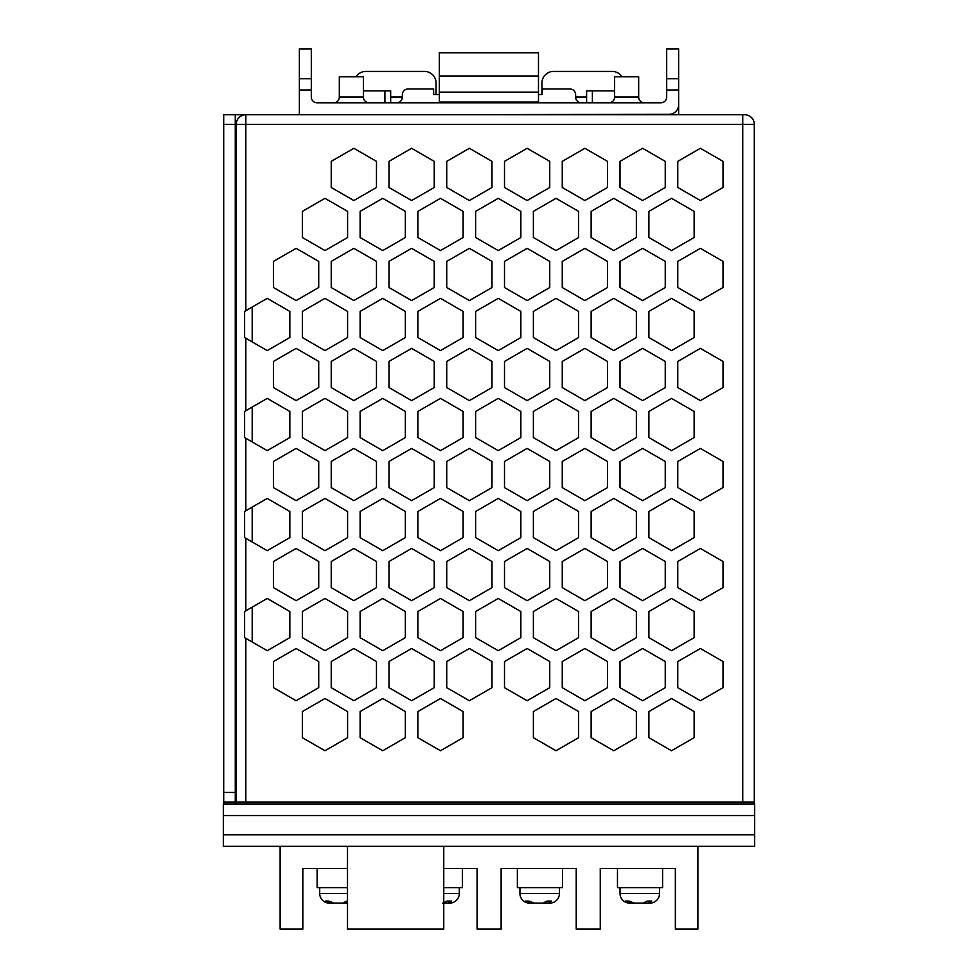 <?xml version="1.0" encoding="UTF-8"?>
<svg xmlns="http://www.w3.org/2000/svg" width="978" height="978" viewBox="0 0 978 978"><rect width="100%" height="100%" fill="white"/><g stroke="black" fill="none" stroke-linecap="round" stroke-linejoin="round"><path stroke-width="1.47" d="M252.202 307.031L252.202 341.933M252.202 407.068L252.202 441.958M252.202 507.093L252.202 541.995M252.202 607.13L252.202 642.033M363.376 97.03L363.376 76.81L339.317 76.81L339.317 97.03A5.77 5.77 0 0 1 333.535 102.8A5.77 5.77 0 0 0 339.317 97.03L363.376 97.03A5.77 5.77 0 0 0 369.158 102.8M614.624 97.03L638.683 97.03L638.683 76.81L614.624 76.81L614.624 97.03A5.77 5.77 0 0 1 608.842 102.8M638.683 97.03A5.77 5.77 0 0 0 644.465 102.8M620.04 887.706L620.04 893.489A9.621 9.621 0 0 0 629.661 903.11L629.661 903.11M620.04 893.489L659.527 893.489A9.621 9.621 0 0 1 649.893 903.11L648.304 903.11L651.727 901.056L647.277 901.056L642.986 903.11L634.331 903.11L629.037 901.056L625.578 901.056L630.187 903.11L633.891 903.097M519.929 887.706L519.929 893.489A9.621 9.621 0 0 0 529.55 903.11L529.55 903.11M519.929 893.489L559.416 893.489A9.621 9.621 0 0 1 549.783 903.11L548.193 903.11L551.616 901.056L547.167 901.056L542.876 903.11L534.22 903.11L528.927 901.056L525.467 901.056L530.076 903.11L533.78 903.097M443.755 893.489L459.305 893.489A9.621 9.621 0 0 1 449.672 903.11L448.083 903.11L451.506 901.056L447.056 901.056L442.765 903.11M659.527 893.489L659.527 887.706M559.416 893.489L559.416 887.706M459.305 893.489L459.305 887.706M319.708 887.706L319.708 893.489A9.621 9.621 0 0 0 329.329 903.11L329.329 903.11M346.945 901.056L342.655 903.11L333.999 903.11L328.706 901.056L325.246 901.056L329.855 903.11L333.559 903.097M311.31 78.753L299.366 78.753L299.366 48.9L311.31 48.9L311.31 97.03A5.77 5.77 0 0 0 317.08 102.8L660.92 102.8A5.77 5.77 0 0 0 666.69 97.03A5.77 5.77 0 0 1 660.92 102.8M235.258 124.365L223.705 124.365L223.705 114.744L235.258 114.744L235.258 802.033L223.705 802.033L223.705 792.412L235.258 792.412M754.295 803.965L754.295 802.033L236.224 802.033L236.224 124.365A9.621 9.621 0 0 1 245.845 114.744L235.258 114.744M742.742 802.033L742.742 124.365L245.845 124.365L245.845 114.744L744.661 114.744A9.621 9.621 0 0 1 754.295 124.365L754.295 802.033M390.674 97.03L402.361 97.03L402.361 94.732A5.77 5.77 0 0 1 408.144 88.949L433.645 88.949L433.645 94.511L439.33 94.511M402.361 97.03A5.77 5.77 0 0 1 396.591 102.8A5.77 5.77 0 0 0 402.361 97.03L402.361 94.732M538.475 94.511L542.203 94.511L542.203 88.949L569.856 88.949A5.77 5.77 0 0 1 575.639 94.732L575.639 97.03L586.617 97.03M542.203 88.949L569.856 88.949M581.409 102.8A5.77 5.77 0 0 1 575.639 97.03A5.77 5.77 0 0 0 581.409 102.8M542.203 102.8L538.475 102.543L538.475 52.751L439.33 52.751L439.33 102.543L433.645 102.8M625.688 114.744L669.001 114.353A9.621 9.621 0 0 0 678.634 104.732L678.634 114.744M299.366 114.744L669.001 114.353M299.366 78.753L299.366 114.353M666.69 97.03L666.69 48.9L678.634 48.9L678.634 102.8M666.69 90.025L678.634 90.025L678.634 104.732M645.48 902.401L645.676 903.11L648.304 903.11M642.644 903.11L645.235 903.11M636.58 903.11L638.597 903.11M545.369 902.401L545.565 903.11L548.193 903.11M542.533 903.11L545.125 903.11M445.259 902.401L445.455 903.11L448.083 903.11M443.755 903.11L445.014 903.11M662.595 868.452L662.595 887.706L617.473 887.706L617.473 868.452M562.484 868.452L562.484 887.706L517.362 887.706L517.362 868.452M462.374 868.452L462.374 887.706L443.755 887.706M443.755 868.452L477.068 868.452L477.068 929.1L501.127 929.1L501.127 868.452L576.213 868.452L576.213 929.1L600.272 929.1L600.272 868.452L675.358 868.452L675.358 929.1L697.889 929.1L697.889 846.312M345.148 902.401L345.344 903.11L347.496 903.11M342.312 903.11L344.904 903.11M336.249 903.11L338.266 903.11M347.496 887.706L317.141 887.706L317.141 868.452M280.111 846.312L280.111 929.1L302.838 929.1L302.838 868.452L347.496 868.452M754.674 846.312L223.326 846.312L223.326 834.76L754.674 834.76L754.674 846.312M223.705 124.365L223.705 792.412M235.258 803.965L235.258 802.033M223.705 803.965L223.705 802.033M236.224 124.365L245.845 124.365L245.845 310.698L244.598 311.42L244.598 337.532L267.214 350.601L289.843 337.532L289.843 311.42L267.214 298.351L244.598 311.42L244.598 337.532L245.845 338.266L245.845 410.736L244.598 411.457L244.598 437.569L267.214 450.638L289.843 437.569L289.843 411.457L267.214 398.388L244.598 411.457L244.598 437.569L245.845 438.291L245.845 510.773L244.598 511.494L244.598 537.607L267.214 550.675L289.843 537.607L289.843 511.494L267.214 498.425L244.598 511.494L244.598 537.607L245.845 538.328L245.845 610.798L244.598 611.531L244.598 637.644L267.214 650.7L289.843 637.644L289.843 611.531L267.214 598.463L244.598 611.531L244.598 637.644L245.845 638.365L245.845 802.033M273.473 687.668L296.089 700.725L318.718 687.668L318.718 661.544L296.089 648.487L273.473 661.544L273.473 687.668M302.349 737.681L324.977 750.737L347.593 737.681L347.593 711.556L324.977 698.5L302.349 711.556L302.349 737.681M273.473 587.631L296.089 600.688L318.718 587.631L318.718 561.506L296.089 548.45L273.473 561.506L273.473 587.631M302.349 637.644L324.977 650.7L347.593 637.644L347.593 611.531L324.977 598.463L302.349 611.531L302.349 637.644M331.224 687.668L353.853 700.725L376.469 687.668L376.469 661.544L353.853 648.487L331.224 661.544L331.224 687.668M360.112 737.681L382.728 750.737L405.344 737.681L405.344 711.556L382.728 698.5L360.112 711.556L360.112 737.681M273.473 487.594L296.089 500.65L318.718 487.594L318.718 461.469L296.089 448.413L273.473 461.469L273.473 487.594M302.349 537.607L324.977 550.675L347.593 537.607L347.593 511.494L324.977 498.425L302.349 511.494L302.349 537.607M331.224 587.631L353.853 600.688L376.469 587.631L376.469 561.506L353.853 548.45L331.224 561.506L331.224 587.631M360.112 637.644L382.728 650.7L405.344 637.644L405.344 611.531L382.728 598.463L360.112 611.531L360.112 637.644M388.987 687.668L411.604 700.725L434.232 687.668L434.232 661.544L411.604 648.487L388.987 661.544L388.987 687.668M417.863 737.681L440.479 750.737L463.107 737.681L463.107 711.556L440.479 698.5L417.863 711.556L417.863 737.681M273.473 387.557L296.089 400.613L318.718 387.557L318.718 361.432L296.089 348.376L273.473 361.432L273.473 387.557M302.349 437.569L324.977 450.638L347.593 437.569L347.593 411.457L324.977 398.388L302.349 411.457L302.349 437.569M331.224 487.594L353.853 500.65L376.469 487.594L376.469 461.469L353.853 448.413L331.224 461.469L331.224 487.594M360.112 537.607L382.728 550.675L405.344 537.607L405.344 511.494L382.728 498.425L360.112 511.494L360.112 537.607M388.987 587.631L411.604 600.688L434.232 587.631L434.232 561.506L411.604 548.45L388.987 561.506L388.987 587.631M417.863 637.644L440.479 650.7L463.107 637.644L463.107 611.531L440.479 598.463L417.863 611.531L417.863 637.644M446.738 687.668L469.367 700.725L491.983 687.668L491.983 661.544L469.367 648.487L446.738 661.544L446.738 687.668M273.473 287.52L296.089 300.576L318.718 287.52L318.718 261.395L296.089 248.339L273.473 261.395L273.473 287.52M302.349 337.532L324.977 350.601L347.593 337.532L347.593 311.42L324.977 298.351L302.349 311.42L302.349 337.532M331.224 387.557L353.853 400.613L376.469 387.557L376.469 361.432L353.853 348.376L331.224 361.432L331.224 387.557M360.112 437.569L382.728 450.638L405.344 437.569L405.344 411.457L382.728 398.388L360.112 411.457L360.112 437.569M388.987 487.594L411.604 500.65L434.232 487.594L434.232 461.469L411.604 448.413L388.987 461.469L388.987 487.594M417.863 537.607L440.479 550.675L463.107 537.607L463.107 511.494L440.479 498.425L417.863 511.494L417.863 537.607M446.738 587.631L469.367 600.688L491.983 587.631L491.983 561.506L469.367 548.45L446.738 561.506L446.738 587.631M475.626 637.644L498.242 650.7L520.858 637.644L520.858 611.531L498.242 598.463L475.626 611.531L475.626 637.644M504.501 687.668L527.118 700.725L549.746 687.668L549.746 661.544L527.118 648.487L504.501 661.544L504.501 687.668M533.377 737.681L555.993 750.737L578.621 737.681L578.621 711.556L555.993 698.5L533.377 711.556L533.377 737.681M302.349 237.507L324.977 250.564L347.593 237.507L347.593 211.382L324.977 198.326L302.349 211.382L302.349 237.507M331.224 287.52L353.853 300.576L376.469 287.52L376.469 261.395L353.853 248.339L331.224 261.395L331.224 287.52M360.112 337.532L382.728 350.601L405.344 337.532L405.344 311.42L382.728 298.351L360.112 311.42L360.112 337.532M388.987 387.557L411.604 400.613L434.232 387.557L434.232 361.432L411.604 348.376L388.987 361.432L388.987 387.557M417.863 437.569L440.479 450.638L463.107 437.569L463.107 411.457L440.479 398.388L417.863 411.457L417.863 437.569M446.738 487.594L469.367 500.65L491.983 487.594L491.983 461.469L469.367 448.413L446.738 461.469L446.738 487.594M475.626 537.607L498.242 550.675L520.858 537.607L520.858 511.494L498.242 498.425L475.626 511.494L475.626 537.607M504.501 587.631L527.118 600.688L549.746 587.631L549.746 561.506L527.118 548.45L504.501 561.506L504.501 587.631M533.377 637.644L555.993 650.7L578.621 637.644L578.621 611.531L555.993 598.463L533.377 611.531L533.377 637.644M562.252 687.668L584.881 700.725L607.497 687.668L607.497 661.544L584.881 648.487L562.252 661.544L562.252 687.668M591.128 737.681L613.756 750.737L636.372 737.681L636.372 711.556L613.756 698.5L591.128 711.556L591.128 737.681M331.224 187.483L353.853 200.539L376.469 187.483L376.469 161.358L353.853 148.301L331.224 161.358L331.224 187.483M360.112 237.507L382.728 250.564L405.344 237.507L405.344 211.382L382.728 198.326L360.112 211.382L360.112 237.507M388.987 287.52L411.604 300.576L434.232 287.52L434.232 261.395L411.604 248.339L388.987 261.395L388.987 287.52M417.863 337.532L440.479 350.601L463.107 337.532L463.107 311.42L440.479 298.351L417.863 311.42L417.863 337.532M446.738 387.557L469.367 400.613L491.983 387.557L491.983 361.432L469.367 348.376L446.738 361.432L446.738 387.557M475.626 437.569L498.242 450.638L520.858 437.569L520.858 411.457L498.242 398.388L475.626 411.457L475.626 437.569M504.501 487.594L527.118 500.65L549.746 487.594L549.746 461.469L527.118 448.413L504.501 461.469L504.501 487.594M533.377 537.607L555.993 550.675L578.621 537.607L578.621 511.494L555.993 498.425L533.377 511.494L533.377 537.607M562.252 587.631L584.881 600.688L607.497 587.631L607.497 561.506L584.881 548.45L562.252 561.506L562.252 587.631M591.128 637.644L613.756 650.7L636.372 637.644L636.372 611.531L613.756 598.463L591.128 611.531L591.128 637.644M620.015 687.668L642.632 700.725L665.248 687.668L665.248 661.544L642.632 648.487L620.015 661.544L620.015 687.668M648.891 737.681L671.507 750.737L694.135 737.681L694.135 711.556L671.507 698.5L648.891 711.556L648.891 737.681M388.987 187.483L411.604 200.539L434.232 187.483L434.232 161.358L411.604 148.301L388.987 161.358L388.987 187.483M417.863 237.507L440.479 250.564L463.107 237.507L463.107 211.382L440.479 198.326L417.863 211.382L417.863 237.507M446.738 287.52L469.367 300.576L491.983 287.52L491.983 261.395L469.367 248.339L446.738 261.395L446.738 287.52M475.626 337.532L498.242 350.601L520.858 337.532L520.858 311.42L498.242 298.351L475.626 311.42L475.626 337.532M504.501 387.557L527.118 400.613L549.746 387.557L549.746 361.432L527.118 348.376L504.501 361.432L504.501 387.557M533.377 437.569L555.993 450.638L578.621 437.569L578.621 411.457L555.993 398.388L533.377 411.457L533.377 437.569M562.252 487.594L584.881 500.65L607.497 487.594L607.497 461.469L584.881 448.413L562.252 461.469L562.252 487.594M591.128 537.607L613.756 550.675L636.372 537.607L636.372 511.494L613.756 498.425L591.128 511.494L591.128 537.607M620.015 587.631L642.632 600.688L665.248 587.631L665.248 561.506L642.632 548.45L620.015 561.506L620.015 587.631M648.891 637.644L671.507 650.7L694.135 637.644L694.135 611.531L671.507 598.463L648.891 611.531L648.891 637.644M677.766 687.668L700.382 700.725L723.011 687.668L723.011 661.544L700.382 648.487L677.766 661.544L677.766 687.668M446.738 187.483L469.367 200.539L491.983 187.483L491.983 161.358L469.367 148.301L446.738 161.358L446.738 187.483M475.626 237.507L498.242 250.564L520.858 237.507L520.858 211.382L498.242 198.326L475.626 211.382L475.626 237.507M504.501 287.52L527.118 300.576L549.746 287.52L549.746 261.395L527.118 248.339L504.501 261.395L504.501 287.52M533.377 337.532L555.993 350.601L578.621 337.532L578.621 311.42L555.993 298.351L533.377 311.42L533.377 337.532M562.252 387.557L584.881 400.613L607.497 387.557L607.497 361.432L584.881 348.376L562.252 361.432L562.252 387.557M591.128 437.569L613.756 450.638L636.372 437.569L636.372 411.457L613.756 398.388L591.128 411.457L591.128 437.569M620.015 487.594L642.632 500.65L665.248 487.594L665.248 461.469L642.632 448.413L620.015 461.469L620.015 487.594M648.891 537.607L671.507 550.675L694.135 537.607L694.135 511.494L671.507 498.425L648.891 511.494L648.891 537.607M677.766 587.631L700.382 600.688L723.011 587.631L723.011 561.506L700.382 548.45L677.766 561.506L677.766 587.631M504.501 187.483L527.118 200.539L549.746 187.483L549.746 161.358L527.118 148.301L504.501 161.358L504.501 187.483M533.377 237.507L555.993 250.564L578.621 237.507L578.621 211.382L555.993 198.326L533.377 211.382L533.377 237.507M562.252 287.52L584.881 300.576L607.497 287.52L607.497 261.395L584.881 248.339L562.252 261.395L562.252 287.52M591.128 337.532L613.756 350.601L636.372 337.532L636.372 311.42L613.756 298.351L591.128 311.42L591.128 337.532M620.015 387.557L642.632 400.613L665.248 387.557L665.248 361.432L642.632 348.376L620.015 361.432L620.015 387.557M648.891 437.569L671.507 450.638L694.135 437.569L694.135 411.457L671.507 398.388L648.891 411.457L648.891 437.569M677.766 487.594L700.382 500.65L723.011 487.594L723.011 461.469L700.382 448.413L677.766 461.469L677.766 487.594M562.252 187.483L584.881 200.539L607.497 187.483L607.497 161.358L584.881 148.301L562.252 161.358L562.252 187.483M591.128 237.507L613.756 250.564L636.372 237.507L636.372 211.382L613.756 198.326L591.128 211.382L591.128 237.507M620.015 287.52L642.632 300.576L665.248 287.52L665.248 261.395L642.632 248.339L620.015 261.395L620.015 287.52M648.891 337.532L671.507 350.601L694.135 337.532L694.135 311.42L671.507 298.351L648.891 311.42L648.891 337.532M677.766 387.557L700.382 400.613L723.011 387.557L723.011 361.432L700.382 348.376L677.766 361.432L677.766 387.557M620.015 187.483L642.632 200.539L665.248 187.483L665.248 161.358L642.632 148.301L620.015 161.358L620.015 187.483M648.891 237.507L671.507 250.564L694.135 237.507L694.135 211.382L671.507 198.326L648.891 211.382L648.891 237.507M677.766 287.52L700.382 300.576L723.011 287.52L723.011 261.395L700.382 248.339L677.766 261.395L677.766 287.52M677.766 187.483L700.382 200.539L723.011 187.483L723.011 161.358L700.382 148.301L677.766 161.358L677.766 187.483M236.224 802.033L236.224 803.965M754.674 815.518L223.326 815.518L223.326 803.965L754.674 803.965L754.674 834.76M223.326 815.518L223.326 834.76M443.755 846.312L443.755 929.1L347.496 929.1L347.496 846.312M317.08 102.8A5.77 5.77 0 0 1 311.31 97.03M614.624 90.868L586.617 90.868L586.617 102.8M363.376 90.868L390.674 90.868L390.674 102.8M356.016 76.81A11.553 11.553 0 0 1 365.784 71.431L424.501 71.431A11.553 11.553 0 0 1 436.054 82.971L436.054 94.511M541.946 94.511L541.946 82.971A11.553 11.553 0 0 1 553.499 71.431L612.216 71.431A11.553 11.553 0 0 1 621.984 76.81M319.708 893.489L347.496 893.489M538.475 75.966L439.33 75.966M538.475 92.115L439.33 92.115M538.475 102.115L439.33 102.115M744.661 114.744A9.621 9.621 0 0 1 754.295 124.365L742.742 124.365L742.742 114.744M345.735 902.046L345.955 903.11M445.834 902.046L446.066 903.11M545.944 902.046L546.176 903.11M646.055 902.046L646.287 903.11M311.31 90.025L299.366 90.025M666.69 78.753L678.634 78.753M592.387 90.868L592.387 102.8M384.904 90.868L384.904 102.8"/></g></svg>
